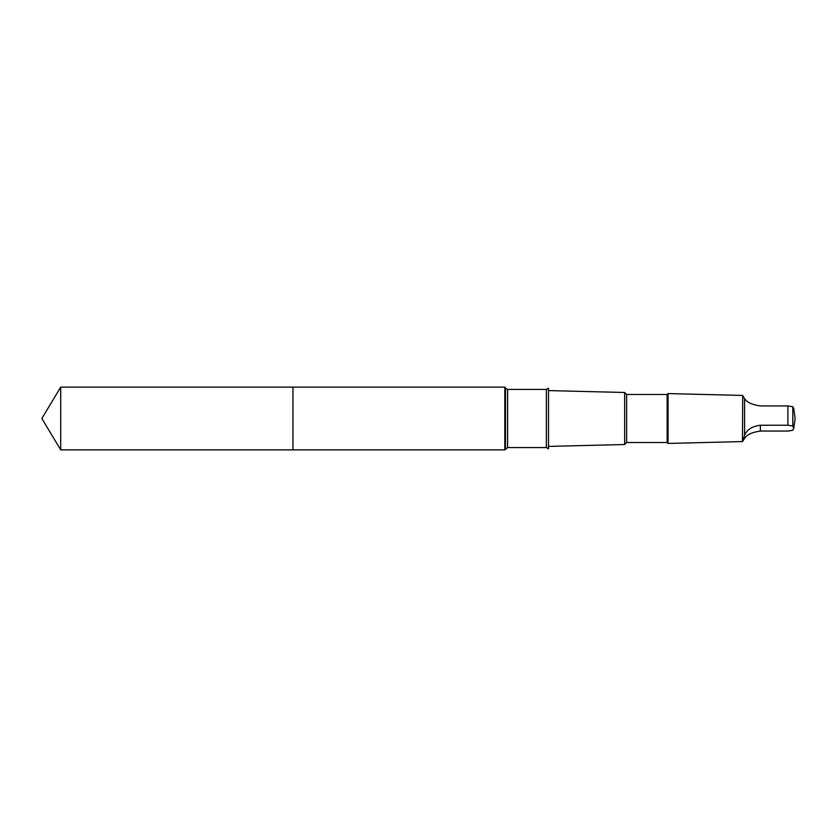 <?xml version="1.0" encoding="UTF-8"?>
<svg xmlns="http://www.w3.org/2000/svg" width="837" height="837" viewBox="0 0 837 837"><rect width="100%" height="100%" fill="white"/><g stroke="black" fill="none" stroke-linecap="round" stroke-linejoin="round"><path stroke-width="1.26" d="M292.95 397.753L292.95 387.112L60.714 387.112L60.714 449.887L292.95 449.887L292.95 387.112L504.837 387.112L504.837 449.887L292.95 449.887L292.95 397.753M742.701 395.692L744.595 398.684C747.002 402.409 752.254 404.826 760.373 405.945L787.899 405.945L792.806 406.74L793.758 408.613L795.15 418.5L793.758 428.387L792.806 426.023L787.899 425.238L760.373 425.238C752.264 426.242 747.012 429.58 744.595 435.25L742.701 441.308L744.595 438.316C747.002 434.591 752.254 432.174 760.373 431.055L787.899 431.055L792.806 430.26L793.758 428.387M744.595 398.684L744.595 435.25M546.362 447.565L546.362 389.435L548.507 388.201L548.507 448.799L546.362 447.565L507.609 447.565L504.837 449.887M626.631 394.478L626.631 442.522L667.152 442.522L667.152 394.478L626.631 394.478L624.653 392.49L624.653 444.51L548.507 446.414M667.152 394.478L668.052 393.568L668.052 443.432L667.152 442.522M742.712 395.692L742.45 441.57L668.052 443.432M292.95 449.887L60.714 449.887L41.85 418.5L60.714 449.887M787.899 405.945L787.899 425.238M792.806 406.74L792.806 426.023M546.362 389.435L507.609 389.435L505.464 388.201L505.464 448.799M507.609 389.435L507.609 447.565M760.373 431.055L760.373 425.238M41.85 418.5L60.714 387.112M505.464 388.201L504.837 387.112M624.653 392.49L548.507 390.586M626.631 442.522L624.653 444.51M742.45 395.43L668.052 393.568"/></g></svg>
